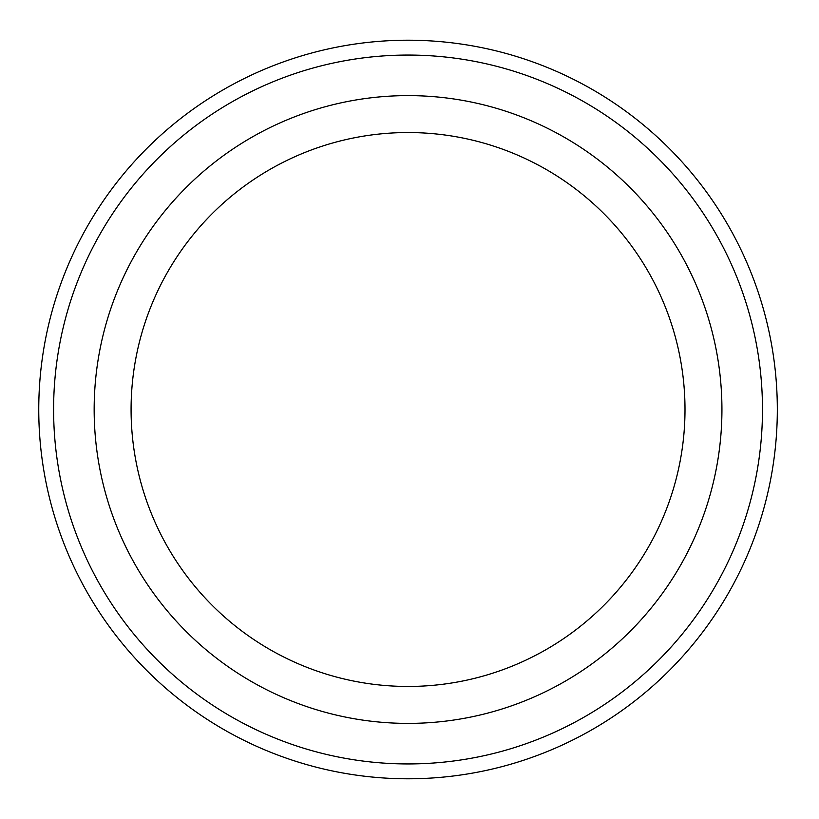 <?xml version="1.0" encoding="UTF-8"?>
<svg xmlns="http://www.w3.org/2000/svg" width="819" height="819" viewBox="0 0 819 819"><rect width="100%" height="100%" fill="white"/><g stroke="black" fill="none" stroke-linecap="round" stroke-linejoin="round"><path stroke-width="1.23" d="M762.479 409.5A354.432 354.432 0 0 1 230.825 716.451A354.432 354.432 0 0 1 230.825 102.549A354.432 354.432 0 0 1 762.479 409.5M408.046 686.455A276.955 276.955 0 0 0 685.001 409.5A276.955 276.955 0 0 0 408.046 132.545A276.955 276.955 0 0 0 131.081 409.5A276.955 276.955 0 0 0 408.046 686.455M777.323 409.5A369.277 369.277 0 0 1 223.403 729.309A369.277 369.277 0 0 1 223.403 89.691A369.277 369.277 0 0 1 777.323 409.5M408.046 723.392A313.892 313.892 0 0 0 679.883 252.559A313.892 313.892 0 0 0 136.21 252.559A313.892 313.892 0 0 0 408.046 723.392"/></g></svg>
